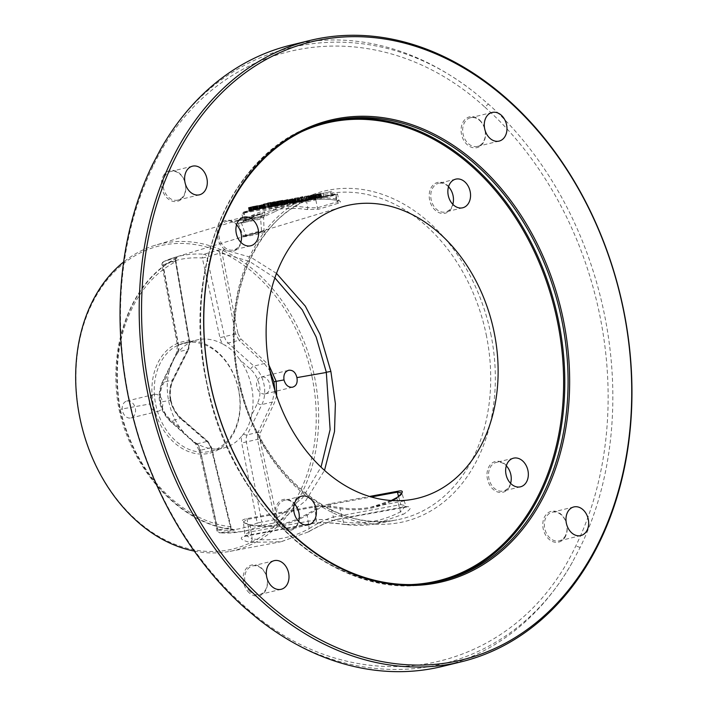 <?xml version="1.0" encoding="UTF-8"?>
<svg xmlns="http://www.w3.org/2000/svg" width="707" height="707" viewBox="0 0 707 707"><rect width="100%" height="100%" fill="white"/><g stroke="black" fill="none" stroke-linecap="round" stroke-linejoin="round"><path stroke-width="0.53" stroke-dasharray="3.54 2.65" d="M442.379 666.427A319.758 241.326 76.3 0 0 572.405 562.153L580.138 547.448A319.758 241.326 76.3 0 0 604.176 313.201A319.758 241.326 76.3 0 0 488.316 104.026L475.263 93.059A319.758 241.326 76.3 0 0 290.497 45.213M484.914 107.172A316.418 238.807 -103.7 0 1 575.781 545.972C513.317 678.587 354.667 707.018 243.712 605.501A316.418 238.807 -103.7 0 1 152.845 166.702C215.308 34.086 373.959 5.647 484.914 107.172L488.316 104.026M160.48 149.486C225.374 32.743 368.374 7.105 475.263 93.059M572.414 562.145C507.493 678.897 364.494 704.526 257.631 618.572M447.46 185.367A15.846 11.957 -103.7 0 1 452.003 207.301A15.846 11.957 -103.7 0 1 435.335 210.288A15.846 11.957 -103.7 0 1 430.793 188.354A15.846 11.957 -103.7 0 1 447.46 185.367M218.843 226.346A15.846 11.957 -103.7 0 1 235.502 223.359A15.846 11.957 -103.7 0 1 240.044 245.294A15.846 11.957 -103.7 0 1 223.385 248.281A15.846 11.957 -103.7 0 1 218.843 226.346M281.165 527.307A15.846 11.957 -103.7 0 1 276.623 505.372A15.846 11.957 -103.7 0 1 293.29 502.385A15.846 11.957 -103.7 0 1 297.833 524.32A15.846 11.957 -103.7 0 1 281.165 527.307M509.782 486.328A15.846 11.957 -103.7 0 1 493.124 489.315A15.846 11.957 -103.7 0 1 488.581 467.38A15.846 11.957 -103.7 0 1 505.24 464.393A15.846 11.957 -103.7 0 1 509.782 486.328M479.355 119.775A15.846 11.957 -103.7 0 1 483.897 141.709A15.846 11.957 -103.7 0 1 467.239 144.696A15.846 11.957 -103.7 0 1 462.696 122.762A15.846 11.957 -103.7 0 1 479.355 119.775M163.034 176.476A15.846 11.957 -103.7 0 1 179.693 173.489A15.846 11.957 -103.7 0 1 184.235 195.424A15.846 11.957 -103.7 0 1 167.577 198.411A15.846 11.957 -103.7 0 1 163.034 176.476M249.271 592.899A15.846 11.957 -103.7 0 1 244.728 570.964A15.846 11.957 -103.7 0 1 261.387 567.977A15.846 11.957 -103.7 0 1 265.929 589.912A15.846 11.957 -103.7 0 1 249.271 592.899M565.591 536.198A15.846 11.957 -103.7 0 1 548.932 539.185A15.846 11.957 -103.7 0 1 544.39 517.25A15.846 11.957 -103.7 0 1 561.049 514.263A15.846 11.957 -103.7 0 1 565.591 536.198M194.292 551.089A157.67 118.997 76.3 0 0 229.934 551.372A157.67 118.997 76.3 0 0 314.394 376.186A157.67 118.997 76.3 0 0 155.107 245.302A157.67 118.997 76.3 0 0 123.61 261.997M337.283 200.302A165.429 124.856 76.3 0 0 294.704 203.183C308.34 199.1 322.436 198.146 336.983 200.328A1.67 1.043 98.6 0 0 337.283 200.302C340.986 201.106 341.446 202.043 338.644 203.121L318.68 209.201L306.803 209.546A163.741 123.575 76.3 0 0 264.321 212.356A163.741 123.575 76.3 0 0 245.002 220.628C241.856 222.581 241.723 223.2 244.595 222.475L264.559 216.404L275.474 211.384A1.67 1.069 60.7 0 1 273.733 210.129A167.099 126.111 -103.7 0 1 289.826 202.927L318.353 197.81A167.099 126.111 -103.7 0 1 336.17 198.932L338.83 200.452L337.425 201.734L317.461 207.805L307.81 207.664A165.411 124.839 76.3 0 0 245.382 218.852L243.438 220.814L245.099 220.778L265.072 214.707L273.733 210.129L272.875 205.967L289.826 202.927A0.831 0.548 79.8 0 0 289.145 202.229L317.673 197.12A0.831 0.548 79.8 0 1 318.353 197.81L335.304 194.77L336.17 198.932A1.67 1.043 98.6 0 0 336.965 200.32M237.959 220.328C223.571 223.589 250.234 218.808 262.748 215.882L263.587 213.717L245.205 218.118L155.107 245.302M241.281 222.511L238.197 223.43C236.659 221.547 235.466 220.858 234.609 221.371L244.834 219.497C247.176 219.082 257.481 217.438 262.279 215.962L264.701 215.052L263.649 217.411L255.192 218.198L241.281 222.511C229.81 225.082 250.649 221.353 260.671 219.029L263.649 217.42L264.056 231.003L261.608 232.188C253.088 234.317 236.598 237.278 245.656 235.051L257.781 231.622L264.056 231.003L264.445 231.613C261.086 231.657 254.714 233.151 245.32 236.094L262.447 231.702C265.805 231.604 265.788 232.055 262.385 233.036C253.239 235.325 235.537 238.498 245.32 236.094A0.831 0.627 73.2 0 0 245.656 235.051L241.281 222.511A3.341 2.519 -106.8 0 0 238.003 220.31L234.326 221.406M276.472 273.379L251.003 257.392L224.163 249.792L216.987 250.358L204.19 254.237A141.241 106.598 76.3 0 0 174.523 257.445A141.241 106.598 76.3 0 0 164.015 261.44L176.83 257.56C178.544 257.039 178.385 257.313 176.37 258.364C160.374 266.663 147.065 279.716 136.424 297.523C125.713 316.117 110.257 351.352 119.766 409.212C131.299 457.447 155.628 485.859 171.377 499.92C190.863 517.073 211.234 526.892 232.488 529.375C234.786 529.676 235.069 530.003 233.328 530.356L220.213 532.813A141.241 106.598 76.3 0 0 241.564 531.637A141.241 106.598 76.3 0 0 260.388 525.61L273.476 523.162L280.281 520.803L305.716 500.706L324.513 470.341M238.197 223.43L243.146 235.864L245.656 235.051M479.638 120.473A14.732 11.118 -103.7 0 1 485.302 135.435A14.732 11.118 -103.7 0 1 477.508 146.376A14.732 11.118 -103.7 0 1 468.37 143.654A14.732 11.118 76.3 0 1 462.714 128.692A14.732 11.118 76.3 0 1 470.509 117.751A14.732 11.118 76.3 0 1 479.638 120.473M164.484 176.971A14.732 11.118 -103.7 0 1 170.847 171.465A14.732 11.118 -103.7 0 1 183.157 178.146A14.732 11.118 -103.7 0 1 184.2 194.593A14.732 11.118 76.3 0 1 177.846 200.09A14.732 11.118 76.3 0 1 165.526 193.409A14.732 11.118 76.3 0 1 164.484 176.971M250.402 591.856A14.732 11.118 -103.7 0 1 244.737 576.894A14.732 11.118 -103.7 0 1 252.54 565.953A14.732 11.118 -103.7 0 1 261.67 568.675A14.732 11.118 76.3 0 1 267.334 583.637A14.732 11.118 76.3 0 1 259.54 594.578A14.732 11.118 76.3 0 1 250.402 591.856M565.556 535.358A14.732 11.118 -103.7 0 1 559.202 540.864A14.732 11.118 -103.7 0 1 546.891 534.174A14.732 11.118 -103.7 0 1 545.839 517.736A14.732 11.118 76.3 0 1 552.202 512.23A14.732 11.118 76.3 0 1 564.513 518.92A14.732 11.118 76.3 0 1 565.556 535.358M391.316 500.503A148.231 111.874 -103.7 0 1 370.636 507.273A148.231 111.874 -103.7 0 1 370.565 507.281A148.231 111.874 -103.7 0 1 340.438 507.626C328.773 505.814 319.988 505.355 314.085 506.247L246.663 518.664C239.938 520.087 240.928 522.058 249.642 524.585A0.831 0.521 99.7 0 1 249.757 524.576C259.937 526.317 269.924 526.264 279.716 524.435A143.318 108.162 76.3 0 0 279.778 524.417A143.318 108.162 76.3 0 0 306.343 514.422C319.847 507.105 320.404 506.451 330.187 503.693L369.522 496.447M396.945 497.569A0.831 0.539 -119.7 0 0 396.945 498.426L400.507 511.806L405.712 505.744L401.894 493.026L396.945 498.426C379.279 508.368 360.261 511.78 339.89 508.651C328.658 506.733 320.236 506.185 314.615 507.007L247.185 519.424L243.367 521.854L250.154 525.345C270.578 528.703 289.596 525.301 307.209 515.12C320.13 507.882 320.633 507.246 329.957 504.586L371.308 496.977M249.774 524.585A0.831 0.521 99.7 0 1 250.154 525.345L252.178 538.867L244.896 534.881L248.961 532.177L316.391 519.751C323.886 519.15 332.917 519.91 343.496 522.031C363.698 524.594 382.699 521.192 400.507 511.806A3.341 2.148 61.9 0 0 403.67 514.104C412.084 508.51 412.437 506.071 404.731 506.76L337.319 519.177C327.862 521.828 318.132 526.096 308.137 531.973A3.341 2.148 -118.7 0 0 308.552 531.823L280.926 541.748L250.039 542.384C239.929 539.874 238.595 537.594 246.045 535.544L313.493 523.118C322.392 522.199 333.094 522.667 345.608 524.506A3.341 2.103 97.5 0 1 345.175 524.523C355.612 525.893 365.881 525.654 375.983 523.807L403.67 514.104M306.343 514.422A0.831 0.53 59.6 0 1 307.209 515.12L309.189 528.65C291.496 538.221 272.495 541.624 252.178 538.867A3.341 2.086 -82 0 1 250.039 542.384M340.438 507.626A0.831 0.521 -80.9 0 0 339.89 508.651L343.496 522.031A3.341 2.103 97.5 0 0 345.149 524.523M314.085 506.247A0.831 0.627 -100.4 0 1 314.615 507.007L316.391 519.751A3.341 2.519 79.5 0 1 314.535 523.171A3.341 2.519 79.5 0 1 313.493 523.118M246.663 518.664A0.831 0.627 -100.4 0 1 247.185 519.424L248.961 532.177A3.341 2.519 79.6 0 1 247.114 535.606A3.341 2.519 79.6 0 1 246.045 535.544M330.187 503.693A0.831 0.627 79.6 0 0 329.957 504.586L333.404 517.047C325.476 519.309 317.399 523.18 309.189 528.65A3.341 2.148 -118.7 0 1 308.579 531.805M398.598 496.535L400.834 504.612L333.404 517.047A3.341 2.519 -100.4 0 0 336.364 519.61A3.341 2.519 -100.4 0 0 337.319 519.177M308.552 531.823C318.521 526.114 327.809 522.04 336.435 519.592L406.746 506.99L405.712 505.735L400.834 504.612A3.341 2.519 -100.5 0 0 403.785 507.175A3.341 2.519 -100.5 0 0 404.731 506.76M312.008 376.69A155.938 117.689 -103.7 0 1 227.672 550.099A155.938 117.689 -103.7 0 1 80.121 418.252A155.938 117.689 -103.7 0 1 164.457 244.843A155.938 117.689 -103.7 0 1 312.008 376.69M238.692 389.831A57.338 43.268 76.3 0 0 184.447 341.357A57.338 43.268 76.3 0 0 153.437 405.111A57.338 43.268 76.3 0 0 207.681 453.585A57.338 43.268 76.3 0 0 238.692 389.831M265.01 393.932A8.687 6.557 -103.7 0 1 256.835 386.782A8.687 6.557 -103.7 0 1 261.183 376.99A8.687 6.557 -103.7 0 1 261.493 376.919A8.687 6.557 -103.7 0 1 269.667 384.069A8.687 6.557 -103.7 0 1 265.311 393.87A8.687 6.557 -103.7 0 1 265.01 393.932M127.119 401.01A8.687 6.557 -103.7 0 1 135.293 408.16A8.687 6.557 -103.7 0 1 130.945 417.952A8.687 6.557 -103.7 0 1 130.636 418.023A8.687 6.557 -103.7 0 1 122.461 410.873A8.687 6.557 -103.7 0 1 126.818 401.072A8.687 6.557 -103.7 0 1 127.119 401.01M210.35 451.287A55.667 42.013 -103.7 0 0 238.515 389.796A55.667 42.013 76.3 0 0 183.908 343.134A55.667 42.013 76.3 0 0 155.743 404.634A55.667 42.013 -103.7 0 0 210.35 451.287L223.368 448.097A55.667 42.013 76.3 0 0 241.838 436.078A13.345 10.075 76.3 0 0 241.732 442.98L257.207 522.994L261.82 522.093A3.341 2.519 -100.6 0 1 260.388 525.61A3.341 2.165 65.3 0 1 257.207 522.994A137.909 104.079 76.3 0 1 217.977 530.029A3.341 2.13 -85.8 0 0 219.859 532.839A3.341 2.13 -85.8 0 0 220.213 532.813A3.341 2.519 -100.6 0 1 217.632 530.011L216.846 530.232L217.977 530.029L200.381 450.394A13.345 10.075 76.3 0 0 197.527 444.014A55.667 42.013 76.3 0 0 223.368 448.097M168.761 401.443A55.667 42.013 76.3 0 0 180.365 428.283L169.786 418.827A24.471 18.47 -103.7 0 1 162.769 384.953L168.823 372.518A55.667 42.013 76.3 0 0 168.761 401.443M251.48 415.53A55.667 42.013 76.3 0 0 251.542 386.605A55.667 42.013 76.3 0 0 239.938 359.775L250.517 369.231A24.471 18.47 -103.7 0 1 257.534 403.096L251.48 415.53C249.916 423.175 247.256 429.326 243.5 434.001L241.838 436.078M197.527 444.014L195.335 442.635C190.563 439.533 185.57 434.752 180.365 428.283M222.776 344.035A55.667 42.013 76.3 0 0 196.935 339.952A55.667 42.013 76.3 0 0 178.464 351.98A13.345 10.075 76.3 0 0 178.571 345.069L163.096 265.054L161.947 265.169L162.734 264.922A3.341 2.51 -106.8 0 1 164.015 261.44A3.341 2.165 -114.7 0 0 163.83 261.502A3.341 2.165 -114.7 0 0 163.096 265.054A137.909 104.079 76.3 0 1 202.326 258.02A3.341 2.13 94.2 0 1 204.19 254.237A3.341 2.51 -106.8 0 1 206.921 257.003L202.326 258.02L219.921 337.663A13.345 10.075 76.3 0 0 222.776 344.035L225.144 345.378C230.455 348.348 235.387 353.138 239.938 359.775M168.823 372.518C171.041 364.724 173.763 358.555 176.98 354.013L178.464 351.98M233.328 530.356A3.341 2.519 -100.6 0 1 230.738 527.555L217.632 530.011L200.046 450.377A10.013 7.556 76.3 0 0 196.466 444.005L170.634 420.93A27.803 20.98 -103.7 0 1 162.663 382.443L177.43 352.086A10.013 7.556 76.3 0 0 178.208 344.936L162.734 264.922L175.548 261.042L175.513 261.829C159.897 269.933 146.888 282.685 136.486 300.077C126.032 318.247 110.911 352.634 120.172 409.185L120.225 409.406C131.493 456.43 155.284 484.233 170.661 497.949C189.706 514.696 209.608 524.285 230.367 526.706L211.163 447.655L207.46 441.318L196.466 444.005A3.341 1.476 -48.2 0 1 195.512 443.872L169.689 420.789A3.341 1.476 -48.2 0 0 170.634 420.93L181.019 418.394C175.831 413.781 172.331 407.762 170.52 400.348C169.238 392.818 170.078 386.004 173.056 379.898L188.424 349.399L189.326 342.223L177.422 345.184L161.947 265.169A3.341 3.341 0 0 1 163.83 261.502L174.523 257.445L341.958 206.939M232.488 529.375A3.341 2.086 96.7 0 1 232.055 529.384A3.341 2.086 96.7 0 1 230.367 526.706L210.978 447.584L211.552 447.504L199.25 450.589L195.512 443.872A3.341 1.476 -48.2 0 1 195.335 442.635M119.059 409.477L119.068 409.521C132.598 471.949 181.752 524.532 232.082 529.384L232.983 529.534L230.738 527.555M176.37 258.364A3.341 2.13 -117.3 0 0 176.114 258.47A3.341 2.13 -117.3 0 0 175.513 261.829L175.548 261.042A3.341 2.51 73.2 0 1 176.83 257.56M210.978 447.584L207.867 442.317L181.434 419.384C175.963 414.514 172.269 408.16 170.343 400.303L162.539 401.709C163.414 406.976 161.912 410.175 158.032 411.324C153.949 411.607 151.148 409.176 149.619 404.024L120.199 409.3M130.945 417.952L158.032 411.324M149.619 404.024C148.983 398.695 150.609 395.46 154.506 394.312C158.571 394.029 161.249 396.494 162.539 401.709M126.818 401.072L154.506 394.312M170.343 400.303L170.343 400.303C168.991 392.341 169.874 385.138 173.012 378.705L188.38 348.197L189.158 342.215L175.513 261.829M216.987 250.358A3.341 2.51 -106.8 0 1 219.718 253.124L206.921 257.003L224.517 336.638A10.013 7.556 76.3 0 0 228.096 343.01L253.919 366.085A27.803 20.98 -103.7 0 1 261.89 404.572L247.132 434.929A10.013 7.556 76.3 0 0 246.345 442.069L261.82 522.093L274.908 519.636L302.446 498.046L321.013 467.106M224.163 249.792A3.341 2.13 -83.1 0 0 222.184 253.46L219.718 253.124L235.634 333.925L239.09 340.314L228.096 343.01A3.341 1.476 131.8 0 0 225.144 345.378M274.855 277.851L249.262 261.281L222.184 253.46L237.941 333.465L219.921 337.663M280.281 520.803A3.341 2.174 62.5 0 1 277.038 518.337L259.769 438.844L241.732 442.98M273.476 523.162A3.341 2.519 79.4 0 0 274.908 519.636L257.472 439.356L258.117 432.233L247.132 434.929A3.341 1.617 -154.1 0 1 243.5 434.001M237.941 333.465L240.795 338.803L268.872 365.068M276.631 395.726L274.44 402.716L260.291 432.923L259.769 438.844M240.795 338.803A1.67 0.769 132.6 0 1 239.09 340.314L264.303 363.548L269.915 370.724M274.82 390.114L272.275 402.036L258.117 432.233A1.67 0.84 -154.9 0 1 260.291 432.923M455.706 179.154L438.605 183.334A14.732 11.118 76.3 0 1 447.743 186.065A14.732 11.118 -103.7 0 1 448.521 186.807M452.798 204.314A14.732 11.118 -103.7 0 1 445.604 211.967A14.732 11.118 -103.7 0 1 436.475 209.237A14.732 11.118 76.3 0 1 430.81 194.284A14.732 11.118 76.3 0 1 438.605 183.334M250.746 245.78L233.655 249.96A14.732 11.118 76.3 0 1 221.335 243.279A14.732 11.118 76.3 0 1 220.292 226.841A14.732 11.118 -103.7 0 1 226.655 221.335A14.732 11.118 -103.7 0 1 236.562 224.808M240.84 242.307A14.732 11.118 -103.7 0 1 240.009 244.454A14.732 11.118 76.3 0 1 233.655 249.96M308.535 524.806L291.434 528.986A14.732 11.118 76.3 0 1 282.296 526.264A14.732 11.118 -103.7 0 1 276.64 511.302A14.732 11.118 -103.7 0 1 284.435 500.362A14.732 11.118 -103.7 0 1 293.573 503.084A14.732 11.118 76.3 0 1 294.342 503.835M291.434 528.986A14.732 11.118 76.3 0 0 298.628 521.333M510.578 483.341A14.732 11.118 76.3 0 1 509.747 485.488A14.732 11.118 -103.7 0 1 503.393 490.994A14.732 11.118 -103.7 0 1 491.082 484.304A14.732 11.118 -103.7 0 1 490.031 467.866A14.732 11.118 76.3 0 1 496.394 462.36A14.732 11.118 76.3 0 1 506.3 465.833M289.119 202.237L335.224 194.213L306.962 200.841L244.525 212.038L264.109 206.965L289.119 202.237A0.831 0.548 79.8 0 1 289.145 202.237L272.195 205.269A0.831 0.548 79.8 0 1 272.875 205.967L263.658 207.893L265.072 214.707A1.67 1.255 73.1 0 1 264.559 216.404M332.476 194.681L316.533 198.101L332.476 194.681L331.804 191.42L315.852 194.832L331.804 191.42M320.077 196.908L308.491 199.454L320.077 196.908L319.396 193.647L320.713 193.444L307.819 196.192L319.396 193.647M299.989 201.062L313.457 198.093L299.989 201.062L299.317 197.801L312.777 194.832L299.317 197.801M288.677 203.024L303.533 199.878L287.59 203.289L288.677 203.024L287.996 199.754L302.861 196.608L287.996 199.754M287.59 203.095L280.379 204.5L287.59 203.095L286.909 199.834L288.156 199.613L279.698 201.23L286.909 199.834M282.031 203.731L270.454 206.276L282.031 203.731L281.359 200.461L282.782 200.293L269.782 203.006L281.359 200.461M267.564 206.32L275.421 204.915L262.368 207.805L267.564 206.32L266.884 203.059L274.74 201.645L262.933 204.323L266.884 203.059M312.308 199.568L319.626 197.845L312.308 199.568L311.637 196.307L314.624 195.574L306.361 197.253L318.945 194.575L311.637 196.307M306.29 200.231L312.176 199.18L302.393 201.354L306.29 200.231L305.61 196.97L311.504 195.91L305.61 196.97M301.323 201.124L293.882 202.812L301.323 201.124L300.652 197.863L304.372 197.191L293.202 199.551L300.652 197.863M293.149 202.821L285.336 204.411L297.603 201.795L290.294 203.519L293.149 202.821L292.468 199.56L284.656 201.142L292.468 199.56M286.75 203.74L277.895 205.746L286.75 203.74L286.079 200.47L287.316 200.249L277.215 202.476L286.079 200.47M273.247 206.435L283.03 204.403L272.566 206.674L273.247 206.435L272.566 203.165L282.358 201.142L272.566 203.165M276.207 205.631L264.25 208.185L276.207 205.631L275.536 202.361L263.57 204.924L275.536 202.361M262.076 208.574L269.385 206.851L262.076 208.574L261.404 205.313L268.713 203.581L261.404 205.313M256.42 209.484L265.805 207.558L255.899 209.625L256.42 209.484L255.74 206.223L265.125 204.288L255.74 206.223M254.096 209.687L249.076 210.845L257.154 209.122L254.096 209.687L253.415 206.426L252.487 206.585L257.604 205.604L248.396 207.584L253.415 206.426M318.99 197.173L310.099 199.144L319.891 197.05L318.99 197.173L318.309 193.912L309.419 195.883L318.309 193.912M280.953 203.996L272.054 205.967L281.854 203.863L280.953 203.996L280.272 200.726L271.382 202.697L280.272 200.726M303.303 200.823L295.084 202.582L303.303 200.823L302.631 197.553L294.404 199.312L302.631 197.553M291.019 203.148L295.994 202.122L290.648 203.192L290.338 199.887L295.323 198.861L290.338 199.887M286.83 203.757L281.766 204.906L286.83 203.757L286.149 200.496L281.094 201.636L286.149 200.496M245.002 220.628A1.67 1.069 -119.5 0 0 245.143 220.566L243.261 221.848L241.882 213.293L263.658 207.893A0.831 0.627 76.3 0 1 264.082 206.974L272.195 205.269A0.831 0.548 79.8 0 0 272.168 205.277M245.152 220.557A1.67 1.069 -119.5 0 0 245.382 218.852L244.162 212.984L241.882 213.293L243.88 211.906A0.831 0.627 76.3 0 0 243.455 212.834L245.099 220.778A1.67 1.255 73.1 0 1 244.595 222.475M306.803 209.546A1.67 1.043 -81.2 0 0 307.81 207.664L306.599 201.787L244.162 212.984A0.831 0.548 -100.2 0 1 244.525 212.038M323.974 196.767L323.293 193.497M331.238 194.911L330.558 191.641M323.815 196.723L323.143 193.453M317.611 197.836L316.939 194.566M316.533 198.101L315.852 194.832M320.925 196.767L320.253 193.506M318.415 197.209L317.743 193.939M317.204 197.439L316.524 194.169M316.011 197.668L315.34 194.407M314.465 197.995L313.784 194.734M313.325 198.252L312.653 194.982M312.22 198.508L311.54 195.238M309.498 199.171L308.826 195.901M308.8 199.356L308.128 196.086M308.491 199.454L307.819 196.192M308.597 199.489L307.916 196.219M309.065 199.427L308.385 196.157M309.913 199.286L309.233 196.016M311.566 198.985L310.894 195.724M312.786 198.755L312.105 195.494M313.97 198.526L313.298 195.256M315.525 198.199L314.845 194.929M316.656 197.942L315.985 194.681M317.77 197.686L317.098 194.425M320.483 197.023L319.811 193.762M321.181 196.838L320.51 193.577M321.491 196.74L320.819 193.471M321.393 196.705L320.713 193.444M317.337 197.474L316.656 194.204M319.635 197.067L318.954 193.806M319.891 197.05L319.211 193.78M319.758 197.103L319.087 193.842M319.246 197.244L318.565 193.983M316.533 197.907L315.852 194.646M315.596 198.128L314.924 194.858M314.642 198.331L313.97 195.061M313.661 198.534L312.989 195.265M312.653 198.72L311.973 195.459M311 199.02L310.32 195.751M310.355 199.127L309.675 195.857M310.099 199.144L309.419 195.883M310.223 199.091L309.551 195.821M310.744 198.95L310.064 195.68M313.457 198.287L312.777 195.017M314.385 198.066L313.714 194.805M315.34 197.863L314.668 194.602M316.329 197.66L315.649 194.398M305.185 199.577L304.514 196.307M301.642 200.77L300.97 197.5M313.457 198.093L312.777 194.832M312.22 198.314L311.54 195.052M301.907 200.647L301.226 197.386M306.431 199.356L305.751 196.086M294.872 201.91L294.2 198.64M287.59 203.289L286.909 200.019M295.031 201.955L294.351 198.685M303.533 199.878L302.861 196.608M296.092 201.203L295.42 197.942M295.005 201.477L294.333 198.207M301.209 200.364L300.528 197.094M298.858 200.938L298.177 197.668M293.485 201.902L292.804 198.632M292.398 202.167L291.717 198.897M297.771 201.203L297.09 197.933M288.827 202.874L288.156 199.613M286.662 203.316L285.982 200.046M285.699 203.519L285.027 200.249M284.718 203.722L284.046 200.452M283.71 203.908L283.039 200.647M282.888 204.058L282.208 200.797M282.234 204.164L281.563 200.894M281.978 204.182L281.306 200.921M282.111 204.129L281.43 200.859M282.623 203.987L281.952 200.726M288.235 202.617L287.563 199.347M286.998 202.838L286.317 199.568M281.386 204.208L280.714 200.947M280.688 204.394L280.016 201.124M280.379 204.5L279.698 201.23M280.485 204.526L279.804 201.256M280.944 204.464L280.272 201.203M281.801 204.323L281.121 201.062M282.623 204.173L281.952 200.912M283.843 203.943L283.162 200.682M285.027 203.713L284.355 200.443M286.582 203.386L285.902 200.116M287.714 203.13L287.042 199.869M282.888 203.589L282.208 200.32M280.379 204.023L279.707 200.761M279.168 204.252L278.487 200.991M277.975 204.491L277.303 201.221M276.428 204.818L275.748 201.548M275.288 205.065L274.616 201.804M274.175 205.322L273.503 202.061M271.461 205.984L270.79 202.723M270.763 206.17L270.092 202.909M270.454 206.276L269.782 203.006M270.56 206.303L269.88 203.042M271.02 206.241L270.348 202.98M271.877 206.099L271.196 202.838M273.529 205.808L272.849 202.538M274.74 205.578L274.069 202.308M275.933 205.339L275.253 202.078M277.48 205.012L276.808 201.751M278.62 204.765L277.948 201.495M279.733 204.509L279.053 201.239M282.447 203.846L281.775 200.576M283.145 203.66L282.473 200.39M283.454 203.554L282.782 200.293M283.357 203.528L282.676 200.258M279.292 204.288L278.62 201.027M281.598 203.89L280.918 200.62M281.854 203.863L281.174 200.602M281.722 203.925L281.05 200.655M281.209 204.067L280.529 200.797M278.496 204.73L277.816 201.46M277.559 204.942L276.888 201.681M276.605 205.154L275.933 201.884M275.624 205.348L274.943 202.087M274.616 205.543L273.936 202.273M272.964 205.834L272.283 202.573M272.319 205.94L271.638 202.679M272.054 205.967L271.382 202.697M272.186 205.905L271.515 202.644M272.708 205.764L272.027 202.502M275.421 205.101L274.74 201.84M276.349 204.889L275.677 201.619M277.303 204.685L276.631 201.415M278.284 204.482L277.612 201.212M268.801 206.099L268.13 202.829M266.707 206.744L266.035 203.483M262.368 207.805L261.687 204.544M263.605 207.584L262.933 204.323M267.953 206.524L267.273 203.263M275.421 204.915L274.74 201.645M274.183 205.136L273.503 201.866M268.05 206.462L267.379 203.192M315.295 198.844L314.624 195.574M313.245 199.401L312.565 196.139M319.626 197.845L318.945 194.575M318.689 198.013L318.017 194.743M316.117 198.64L315.437 195.379M311.769 199.418L311.098 196.157M314.35 198.791L313.678 195.521M313.422 198.959L312.741 195.689M307.041 200.514L306.361 197.253M307.969 200.346L307.298 197.085M310.956 199.621L310.285 196.352M307.218 200.072L306.546 196.802M305.645 200.549L304.973 197.288M302.393 201.354L301.712 198.084M303.321 201.186L302.64 197.916M306.582 200.39L305.901 197.12M312.176 199.18L311.504 195.91M311.248 199.347L310.576 196.078M306.652 200.337L305.981 197.076M305.044 200.461L304.372 197.191M300.413 201.301L299.741 198.031M299.521 201.477L298.849 198.207M298.363 201.716L297.682 198.455M297.506 201.91L296.834 198.64M296.675 202.096L295.994 198.835M294.642 202.6L293.962 199.33M294.112 202.732L293.44 199.471M293.882 202.812L293.202 199.551M293.962 202.838L293.281 199.568M294.306 202.794L293.635 199.524M294.952 202.688L294.271 199.418M298.672 202.016L297.992 198.755M300.51 201.327L299.839 198.057M298.557 201.981L297.877 198.72M295.765 202.485L295.084 199.224M295.279 202.564L294.598 199.294M295.084 202.582L294.404 199.312M295.181 202.538L294.501 199.268M295.57 202.432L294.89 199.162M297.603 201.937L296.931 198.667M298.301 201.769L297.629 198.508M299.017 201.619L298.345 198.349M299.759 201.468L299.079 198.199M290.515 203.298L289.835 200.028M290.294 203.519L289.623 200.249M291.231 203.351L290.55 200.09M297.603 201.795L296.931 198.526M293.882 202.458L293.211 199.197M292.972 202.635L292.3 199.365M291.947 202.838L291.266 199.577M290.939 203.059L290.259 199.789M290.374 203.183L289.702 199.922M289.835 203.316L289.154 200.054M289.578 203.386L288.907 200.125M289.508 203.439L288.827 200.169M289.852 203.395L289.172 200.125M285.336 204.411L284.656 201.142M286.423 204.217L285.743 200.947M293.962 202.626L293.281 199.356M290.683 203.201L290.011 199.931M290.648 203.192L289.967 199.922M290.895 203.121L290.224 199.851M291.311 203.015L290.63 199.754M291.867 202.891L291.196 199.621M292.451 202.768L291.77 199.507M293.052 202.653L292.371 199.383M295.994 202.122L295.323 198.861M287.996 203.519L287.316 200.249M277.895 205.746L277.215 202.476M278.823 205.578L278.143 202.308M281.068 205.065L280.396 201.795M284.17 204.509L283.498 201.248M283.162 204.8L282.491 201.53M284.09 204.632L283.419 201.362M281.766 204.906L281.094 201.636M284.559 204.403L283.887 201.142M277.453 205.401L276.773 202.14M272.716 206.568L272.045 203.307M272.487 206.647L271.806 203.386M272.566 206.674L271.886 203.404M272.911 206.63L272.239 203.36M273.556 206.524L272.875 203.254M274.175 206.409L273.494 203.139M275.085 206.241L274.404 202.971M275.977 206.055L275.297 202.794M277.135 205.817L276.464 202.547M277.992 205.631L277.312 202.361M278.823 205.437L278.151 202.167M283.03 204.403L282.358 201.142M282.102 204.57L281.421 201.309M277.895 205.596L277.215 202.335M277.197 205.764L276.517 202.494M276.481 205.914L275.801 202.653M275.739 206.064L275.067 202.803M274.988 206.205L274.307 202.944M274.369 206.32L273.689 203.059M273.883 206.4L273.202 203.13M273.689 206.417L273.008 203.148M273.786 206.373L273.105 203.103M274.175 206.267L273.494 202.997M278.381 205.242L277.701 201.972M269.827 207.186L269.155 203.925M275.279 205.79L274.599 202.529M269.712 207.151L269.04 203.89M265.063 207.991L264.383 204.721M264.25 208.185L263.57 204.924M268.457 207.018L267.785 203.749M263.013 208.406L262.332 205.145M269.385 206.851L268.713 203.581M257.348 209.316L256.676 206.055M255.899 209.625L255.218 206.356M255.969 209.643L255.298 206.382M256.323 209.599L255.642 206.338M256.959 209.493L256.288 206.232M258.355 209.245L257.684 205.976M259.266 209.069L258.594 205.808M260.158 208.892L259.487 205.631M261.325 208.653L260.644 205.384M262.173 208.459L261.502 205.198M263.013 208.265L262.332 205.003M265.045 207.77L264.365 204.509M265.567 207.628L264.895 204.367M265.805 207.558L265.125 204.288M265.726 207.531L265.045 204.27M265.372 207.575L264.701 204.314M264.736 207.681L264.056 204.42M263.34 207.938L262.668 204.668M262.43 208.105L261.758 204.844M261.537 208.282L260.865 205.021M260.379 208.53L259.699 205.26M259.54 208.724L258.868 205.454M260.468 208.556L259.796 205.286M261.033 208.424L260.362 205.163M261.767 208.273L261.095 205.012M262.527 208.132L261.846 204.871M263.923 207.885L263.243 204.615M264.409 207.805L263.729 204.535M264.604 207.787L263.923 204.526M264.506 207.831L263.826 204.57M264.118 207.938L263.437 204.668M262.076 208.432L261.404 205.171M261.378 208.592L260.706 205.33M260.662 208.751L259.99 205.481M259.929 208.901L259.248 205.631M259.169 209.042L258.497 205.781M257.772 209.299L257.101 206.029M257.295 209.369L256.614 206.108M257.101 209.387L256.42 206.126M253.168 209.855L252.487 206.585M254.52 209.59L253.848 206.329M255.103 209.475L254.432 206.205M255.704 209.352L255.033 206.09M256.632 209.192L255.961 205.923M256.968 209.139L256.288 205.87M257.154 209.122L256.482 205.852M256.906 209.192L256.226 205.931M256.632 209.263L255.961 205.993M256.075 209.387L255.395 206.126M255.333 209.537L254.661 206.267M254.732 209.652L254.06 206.391M253.804 209.82L253.133 206.559M252.894 209.997L252.213 206.727M252.001 210.173L251.33 206.904M250.835 210.412L250.163 207.151M249.986 210.606L249.306 207.337M249.306 210.766L248.634 207.505M249.076 210.845L248.396 207.584M249.156 210.863L248.475 207.602M249.5 210.819L248.82 207.558M250.137 210.713L249.465 207.451M251.383 210.492L250.702 207.231M252.293 210.324L251.612 207.054M253.477 210.085L252.797 206.815M254.617 209.838L253.937 206.568M255.315 209.67L254.635 206.409M254.387 209.838L253.707 206.577M253.822 209.97L253.15 206.7M252.947 210.147L252.275 206.886M252.196 210.297L251.515 207.027M250.958 210.518L250.278 207.248M250.472 210.598L249.792 207.328M250.278 210.615L249.598 207.345M250.375 210.571L249.695 207.301M250.782 210.465L250.101 207.204M251.498 210.315L250.817 207.045M252.231 210.165L251.559 206.895M252.991 210.023L252.311 206.753M253.919 209.855L253.247 206.585M254.679 209.705L253.999 206.444M255.572 209.528L254.891 206.267M256.729 209.29L256.058 206.02M257.428 209.131L256.756 205.861M257.975 208.998L257.295 205.728M258.355 208.892L257.684 205.622M258.285 208.865L257.604 205.604M257.931 208.91L257.26 205.649M257.445 208.989L256.774 205.728M256.676 209.131L255.996 205.861M255.766 209.299L255.086 206.037M254.732 209.511L254.06 206.25M253.725 209.732L253.053 206.462M580.138 547.448L575.781 545.972M152.739 164.183L152.845 166.702M244.569 607.605L243.712 605.501M490.746 333.669A170.051 128.338 -103.7 0 1 398.783 522.773A170.051 128.338 -103.7 0 1 237.879 378.996A170.051 128.338 76.3 0 1 329.842 189.9A170.051 128.338 76.3 0 1 490.746 333.669M486.213 334.623A166.719 125.819 -103.7 0 1 396.91 519.857A166.719 125.819 -103.7 0 1 238.312 379.058A166.719 125.819 76.3 0 1 317.788 196.219A166.719 125.819 76.3 0 1 486.213 334.623M245.205 218.118L264.321 212.356L245.143 220.566M376.442 523.719L396.91 519.857C331.937 534.642 255.492 467.133 239.019 378.846C220.557 296.746 257.525 212.312 317.788 196.219L294.704 203.183A165.429 124.856 76.3 0 0 275.474 211.384M262.748 215.882A3.341 2.51 73.2 0 0 262.244 215.971A3.341 2.51 73.2 0 0 260.671 219.029L261.608 232.188A0.831 0.627 -106.8 0 0 262.385 233.036M411.571 584.548A235.564 177.784 -103.7 0 1 206.983 383.38A235.564 177.784 76.3 0 1 300.943 132.068M440.434 581.074A236.394 178.411 -103.7 0 1 438.791 581.49A236.394 178.411 -103.7 0 1 206.895 383.362A236.394 178.411 76.3 0 1 326.51 122.223L329.789 121.418M328.154 121.834A236.394 178.411 76.3 0 0 326.51 122.223C235.961 141.365 179.755 264.224 206.7 383.415C230.438 511.461 343.796 608.382 438.791 581.49L442.069 580.686M249.642 524.585A143.318 108.162 76.3 0 0 279.716 524.435M308.137 531.973L281.368 541.659M345.608 524.506L375.991 523.799M162.769 384.953A3.341 1.617 25.9 0 1 161.894 382.982A3.341 1.617 25.9 0 1 162.663 382.443L173.056 379.898M176.98 354.013A3.341 1.617 25.9 0 1 176.662 352.625A3.341 1.617 25.9 0 1 177.43 352.086L188.424 349.399A1.67 0.778 26.7 0 0 188.796 349.152L189.723 342.135L175.548 261.042M169.786 418.827A3.341 1.476 -48.2 0 0 169.689 420.789C159.155 409.645 156.556 397.042 161.894 382.982L176.662 352.625L177.422 345.184L178.571 345.069M200.381 450.394L199.25 450.589L216.846 530.232A3.341 3.341 0 0 0 219.859 532.839L241.564 531.637L279.778 524.417M207.867 442.317A1.67 0.707 -49.1 0 0 207.92 441.371A1.67 0.707 -49.1 0 0 207.46 441.318L181.019 418.394M189.158 342.215L189.723 342.135L175.955 260.989C176.343 258.576 176.732 257.542 177.121 257.905L176.131 258.462C131.255 280.458 106.624 346.554 119.041 409.388L119.05 409.433M188.38 348.197A1.67 0.778 26.7 0 1 188.796 349.143M173.012 378.705A1.67 0.778 26.7 0 1 173.427 379.65A1.67 0.778 26.7 0 1 173.056 379.906M181.434 419.384A1.67 0.707 -49.1 0 0 181.487 418.447A1.67 0.707 -49.1 0 0 181.019 418.385M257.534 403.096A3.341 1.617 -154.1 0 0 261.89 404.572L272.275 402.036A1.67 0.84 -154.9 0 1 274.44 402.716M250.517 369.231A3.341 1.476 131.8 0 1 253.919 366.085L264.303 363.548A1.67 0.769 132.6 0 0 266.018 362.028M315.022 199.153A0.831 0.627 -103.7 0 1 315.808 199.86L306.599 201.787A0.831 0.548 -100.2 0 1 306.962 200.841M243.906 211.906A0.831 0.627 76.3 0 0 243.88 211.906L264.082 206.974A0.831 0.627 76.3 0 1 264.109 206.965M318.68 209.201A1.67 1.255 -106.9 0 1 317.461 207.805L315.808 199.86L336.011 194.92L337.425 201.734A1.67 1.255 -106.9 0 0 338.644 203.121M334.605 194.089A0.831 0.548 79.8 0 1 335.304 194.77L337.584 194.46L336.011 194.92A0.831 0.627 -103.7 0 0 335.224 194.213M237.994 220.319L245.276 218.101M243.146 235.864L242.757 236.898L245.32 236.094M499.124 141.091L477.508 146.376M492.125 112.457L470.509 117.751M192.463 166.18L170.847 171.465M199.462 194.805L177.846 200.09M274.157 560.669L252.54 565.953M281.156 589.293L259.54 594.578M580.818 535.579L559.202 540.864M573.819 506.946L552.202 512.23M370.565 507.281L413.409 499.195M345.175 524.523C340.898 524.037 336.894 523.313 325.176 522.712L314.474 523.189L244.401 536.454L244.896 534.881L243.367 521.854C243.332 522.694 245.462 523.604 249.765 524.585M391.289 500.503L370.636 507.273M229.934 551.372L280.891 541.756M183.908 343.134L196.935 339.952M231.118 527.369L211.552 447.504L207.911 441.371L181.478 418.438C176.273 413.807 172.747 407.727 170.908 400.215M170.917 400.242C169.618 392.615 170.458 385.757 173.427 379.659L188.796 349.152M288.438 370.327L261.183 376.99M292.627 387.189L265.311 393.87M462.705 207.787L445.604 211.967M243.747 217.155L226.655 221.335M301.536 496.181L284.435 500.362M520.493 486.814L503.393 490.994M513.494 458.18L496.394 462.36M336.983 200.328L339.068 200.929L337.584 194.46C337.628 193.638 336.638 193.515 334.623 194.08L317.673 197.12"/><path stroke-width="1.06" d="M309.639 40.529L290.497 45.213A319.758 241.326 76.3 0 0 160.471 149.477L152.739 164.183A319.758 241.326 76.3 0 0 128.701 398.43A319.758 241.326 76.3 0 0 244.56 607.605L257.631 618.572A319.758 241.326 76.3 0 0 442.379 666.427L461.512 661.743A319.758 241.326 76.3 0 0 623.309 308.526A319.758 241.326 76.3 0 0 309.639 40.529A319.758 241.326 76.3 0 0 147.843 393.755A319.758 241.326 76.3 0 0 461.512 661.743M623.132 308.482A318.088 240.062 76.3 0 0 322.162 39.548A318.088 240.062 76.3 0 0 150.149 393.269A318.088 240.062 -103.7 0 0 451.11 662.203A318.088 240.062 -103.7 0 0 623.132 308.482M123.61 261.997A157.67 118.997 76.3 0 0 79.944 418.217A157.67 118.997 76.3 0 0 194.292 551.089M494.06 331.919A150.556 113.624 76.3 0 0 341.958 206.939A150.556 113.624 76.3 0 0 270.189 372.05A150.556 113.624 76.3 0 0 413.409 499.195A150.556 113.624 76.3 0 0 494.06 331.919M324.513 470.341L334.499 431.57L335.383 403.626L330.876 371.431L320.006 334.296L305.291 306.104L276.472 273.379M464.844 181.885A14.732 11.118 -103.7 0 1 470.5 196.846A14.732 11.118 -103.7 0 1 462.705 207.787A14.732 11.118 -103.7 0 1 453.576 205.057A14.732 11.118 -103.7 0 1 447.911 190.103A14.732 11.118 -103.7 0 1 455.706 179.154A14.732 11.118 -103.7 0 1 464.844 181.885M237.393 222.661A14.732 11.118 -103.7 0 1 243.747 217.155A14.732 11.118 -103.7 0 1 256.067 223.836A14.732 11.118 -103.7 0 1 257.109 240.274A14.732 11.118 -103.7 0 1 250.746 245.78A14.732 11.118 -103.7 0 1 238.436 239.099A14.732 11.118 -103.7 0 1 237.393 222.661M299.397 522.084A14.732 11.118 -103.7 0 1 293.741 507.122A14.732 11.118 -103.7 0 1 301.536 496.181A14.732 11.118 -103.7 0 1 310.673 498.903A14.732 11.118 -103.7 0 1 316.329 513.865A14.732 11.118 -103.7 0 1 308.535 524.806A14.732 11.118 -103.7 0 1 299.397 522.084M526.848 481.308A14.732 11.118 -103.7 0 1 520.493 486.814A14.732 11.118 -103.7 0 1 508.174 480.124A14.732 11.118 -103.7 0 1 507.131 463.686A14.732 11.118 -103.7 0 1 513.494 458.18A14.732 11.118 -103.7 0 1 525.805 464.87A14.732 11.118 -103.7 0 1 526.848 481.308M561.685 319.546A236.394 178.411 76.3 0 0 329.789 121.418A236.394 178.411 76.3 0 0 210.173 382.558A236.394 178.411 -103.7 0 0 442.069 580.686A236.394 178.411 -103.7 0 0 561.685 319.546M210.059 382.531A237.508 179.251 76.3 0 0 434.778 583.337A237.508 179.251 76.3 0 0 563.223 319.219A237.508 179.251 76.3 0 0 338.503 118.414A237.508 179.251 76.3 0 0 210.059 382.531M501.263 115.188A14.732 11.118 -103.7 0 1 506.919 130.15A14.732 11.118 -103.7 0 1 499.124 141.091A14.732 11.118 -103.7 0 1 489.986 138.36A14.732 11.118 -103.7 0 1 484.33 123.407A14.732 11.118 -103.7 0 1 492.125 112.457A14.732 11.118 -103.7 0 1 501.263 115.188M186.1 171.686A14.732 11.118 -103.7 0 1 192.463 166.18A14.732 11.118 -103.7 0 1 204.774 172.862A14.732 11.118 -103.7 0 1 205.817 189.299A14.732 11.118 -103.7 0 1 199.462 194.805A14.732 11.118 -103.7 0 1 187.152 188.124A14.732 11.118 -103.7 0 1 186.1 171.686M272.018 586.571A14.732 11.118 -103.7 0 1 266.362 571.61A14.732 11.118 -103.7 0 1 274.157 560.669A14.732 11.118 -103.7 0 1 283.286 563.391A14.732 11.118 -103.7 0 1 288.951 578.353A14.732 11.118 -103.7 0 1 281.156 589.293A14.732 11.118 -103.7 0 1 272.018 586.571M587.181 530.073A14.732 11.118 -103.7 0 1 580.818 535.579A14.732 11.118 -103.7 0 1 568.508 528.889A14.732 11.118 -103.7 0 1 567.456 512.451A14.732 11.118 -103.7 0 1 573.819 506.946A14.732 11.118 -103.7 0 1 586.13 513.636A14.732 11.118 -103.7 0 1 587.181 530.073M369.522 496.447L397.617 491.277C404.015 489.995 403.856 492.063 397.14 497.463A148.231 111.874 -103.7 0 1 391.316 500.503M371.308 496.977L397.387 492.169L401.894 493.026C401.258 493.53 403.282 493.645 397.034 497.498A0.831 0.539 -119.7 0 0 396.945 497.569M397.14 497.463A0.831 0.539 -119.7 0 0 397.042 497.498L391.289 500.503M397.617 491.277A0.831 0.627 79.6 0 0 397.387 492.169L398.598 496.535M330.876 371.431L326.316 372.227L316.135 336.992L302.26 309.843L274.855 277.851M321.013 467.106L330.125 429.582L326.316 372.227M268.872 365.068L276.19 381.338L283.993 379.933C283.348 374.613 284.983 371.369 288.88 370.229C292.945 369.947 295.614 372.412 296.913 377.618L326.36 372.456M288.438 370.327L288.88 370.229M296.913 377.618C297.788 382.885 296.286 386.093 292.406 387.233C288.323 387.516 285.522 385.085 283.993 379.933M269.915 370.724L273.883 381.815L276.19 381.338L276.631 395.726M273.883 381.815L274.82 390.114M448.521 186.807A14.732 11.118 -103.7 0 1 452.798 204.314M236.562 224.808A14.732 11.118 -103.7 0 1 240.84 242.307M298.628 521.333A14.732 11.118 76.3 0 0 294.342 503.835M510.578 483.341A14.732 11.118 76.3 0 0 506.3 465.833M300.943 132.068A235.564 177.784 76.3 0 1 557.257 320.589A235.564 177.784 -103.7 0 1 411.571 584.548M328.154 121.834A236.394 178.411 76.3 0 1 558.415 320.351A236.394 178.411 -103.7 0 1 440.434 581.074"/></g></svg>
